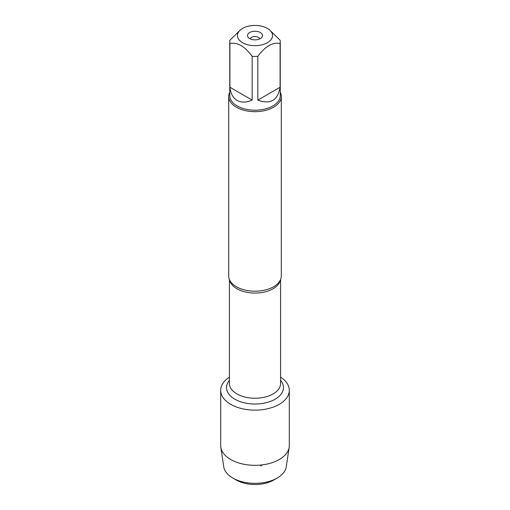 <?xml version="1.0" encoding="UTF-8"?>
<svg xmlns="http://www.w3.org/2000/svg" width="510" height="510" viewBox="0 0 510 510"><rect width="100%" height="100%" fill="white"/><g stroke="black" fill="none" stroke-linecap="round" stroke-linejoin="round"><path stroke-width="0.76" d="M228.697 96.492L228.697 276.012A26.303 15.185 0 0 0 230.794 281.953A26.303 15.185 0 0 0 236.398 286.754A26.303 15.185 0 0 0 279.206 281.953A26.303 15.185 0 0 0 281.303 276.012L281.303 96.492A26.303 15.185 180 0 1 255 111.677A26.303 15.185 180 0 1 228.697 96.492A26.303 15.185 180 0 1 229.749 92.24M280.583 377.132A34.31 19.807 180 0 1 278.804 404.596A34.31 19.807 180 0 1 231.196 404.596A34.31 19.807 180 0 1 229.417 377.132A34.31 19.807 180 0 0 220.69 390.328A34.31 19.807 180 0 0 230.737 404.334A34.31 19.807 180 0 0 268.132 408.631A34.31 19.807 180 0 0 289.31 390.328A34.31 19.807 180 0 0 280.583 377.132M280.251 92.24A26.303 15.185 180 0 1 281.303 96.492M260.291 32.5A7.484 4.322 180 0 1 261.834 37.319A7.484 4.322 180 0 1 255 39.876A7.484 4.322 180 0 1 248.166 37.319A7.484 4.322 180 0 1 250.754 31.996A7.484 4.322 180 0 1 260.291 32.5M242.607 42.712A17.525 10.117 0 0 0 267.393 42.712A17.525 10.117 0 0 0 267.393 28.401A17.525 10.117 0 0 0 256.963 25.5A17.525 10.117 0 0 0 242.607 28.401A17.525 10.117 0 0 0 242.607 42.712M257.83 100.107C270.396 104.722 277.816 100.438 280.092 87.255L257.83 100.107L257.83 56.349C265.257 46.282 272.678 41.998 280.092 43.497A25.251 14.58 0 0 0 280.251 41.865A25.251 14.58 0 0 0 280.092 40.226L268.961 29.306L267.393 28.401M280.092 87.255L280.092 43.497M242.607 28.401L241.039 29.306L229.908 40.226A25.251 14.58 0 0 0 229.749 41.865A25.251 14.58 0 0 0 229.908 43.497C237.335 42.005 244.755 46.289 252.169 56.349A25.251 14.58 0 0 0 257.83 56.349M229.908 87.255C230.628 93.559 233.038 97.952 237.144 100.425C241.338 102.739 246.343 102.637 252.169 100.107L229.908 87.255L229.908 43.497M252.169 100.107L252.169 56.349M280.251 41.865L280.251 95.631A25.251 14.58 180 0 1 264.664 109.102A25.251 14.58 180 0 1 237.144 105.94A25.251 14.58 180 0 1 229.749 95.631L229.749 41.865M259.769 38.881A4.826 2.786 0 0 0 258.411 37.338A4.826 2.786 0 0 0 253.502 36.663A4.826 2.786 0 0 0 250.231 38.881M289.31 390.328L289.31 445.517A34.31 19.807 180 0 1 289.183 447.219A34.31 19.807 180 0 1 266.755 464.125A34.31 19.807 180 0 1 230.737 459.523A34.31 19.807 180 0 1 220.817 447.219A34.31 19.807 180 0 1 220.69 445.517L220.69 390.328M220.817 447.219L223.737 466.784A31.384 18.118 0 0 0 232.809 478.036A31.384 18.118 0 0 0 277.191 478.036A31.384 18.118 0 0 0 286.263 466.784L289.183 447.219M232.809 478.036L236.226 480.012L232.809 478.036M277.191 478.036L273.774 480.012A26.552 15.332 180 0 1 236.226 480.012M260.667 465.898L262.484 464.852M280.43 279.894A25.583 14.771 180 0 1 255 293.072A25.583 14.771 180 0 1 229.57 279.894M229.417 279.556L229.417 383.482A25.583 14.771 0 0 0 255 398.253A25.583 14.771 0 0 0 280.583 383.482L280.583 279.556M280.583 380.358A28.477 16.441 180 0 1 255 404.022A28.477 16.441 180 0 1 229.417 380.358"/></g></svg>
